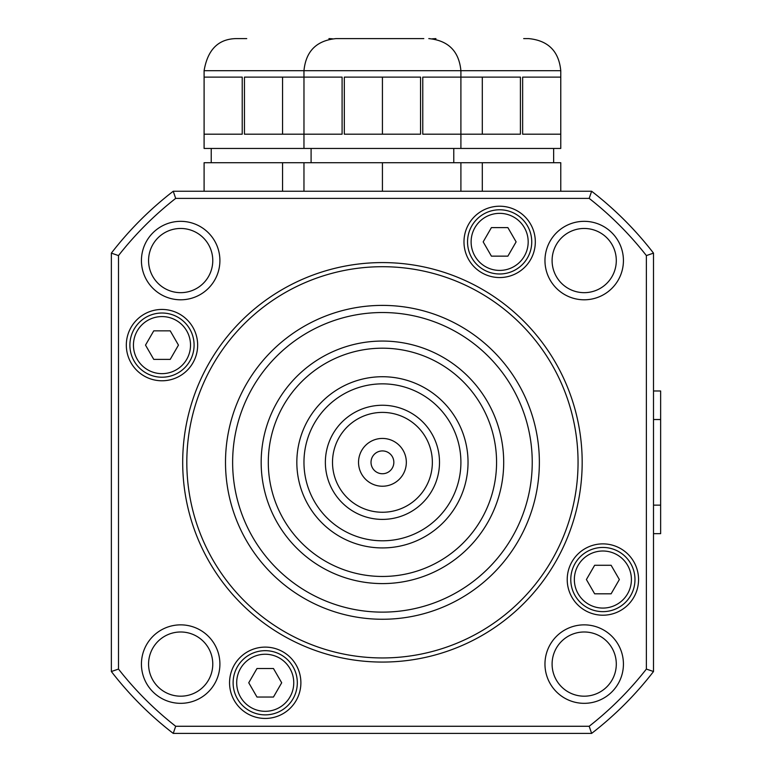 <?xml version="1.0" encoding="UTF-8"?>
<svg xmlns="http://www.w3.org/2000/svg" width="772" height="772" viewBox="0 0 772 772"><rect width="100%" height="100%" fill="white"/><g stroke="black" fill="none" stroke-linecap="round" stroke-linejoin="round"><path stroke-width="1.16" d="M634.98 579.54A32.096 32.096 0 0 0 602.884 547.444A32.096 32.096 0 0 0 570.778 579.54A32.096 32.096 0 0 0 602.884 611.646A32.096 32.096 0 0 0 634.98 579.54A32.096 32.096 0 0 1 602.884 611.646A32.096 32.096 0 0 1 570.778 579.54M531.744 241.877A32.096 32.096 0 0 0 499.648 209.781A32.096 32.096 0 0 0 467.542 241.877A32.096 32.096 0 0 0 499.648 273.983A32.096 32.096 0 0 0 531.744 241.877A32.096 32.096 0 0 1 499.648 273.983A32.096 32.096 0 0 1 467.542 241.877M182.694 462.332A199.736 199.736 0 0 0 382.43 662.067A199.736 199.736 0 0 0 582.175 462.332A199.736 199.736 0 0 0 382.43 262.586A199.736 199.736 0 0 0 182.694 462.332M186.814 462.332A195.615 195.615 0 0 1 382.43 266.707A195.615 195.615 0 0 1 578.054 462.332A195.615 195.615 0 0 1 382.43 657.947A195.615 195.615 0 0 1 186.814 462.332M460.903 462.332A78.464 78.464 0 0 1 382.43 540.796A78.464 78.464 0 0 1 303.965 462.332A78.464 78.464 0 0 1 382.43 383.858A78.464 78.464 0 0 1 460.903 462.332M468.035 462.332A85.605 85.605 0 0 0 382.43 376.726A85.605 85.605 0 0 0 296.834 462.332A85.605 85.605 0 0 0 382.43 547.927A85.605 85.605 0 0 0 468.035 462.332M225.501 462.332A156.938 156.938 0 0 1 382.43 305.394A156.938 156.938 0 0 1 539.367 462.332A156.938 156.938 0 0 1 382.43 619.26A156.938 156.938 0 0 1 225.501 462.332M496.57 462.332A114.14 114.14 0 0 0 382.43 348.191A114.14 114.14 0 0 0 268.299 462.332A114.14 114.14 0 0 0 382.43 576.462A114.14 114.14 0 0 0 496.57 462.332M638.55 579.54A35.666 35.666 0 0 1 602.884 615.207A35.666 35.666 0 0 1 567.217 579.54A35.666 35.666 0 0 1 602.884 543.874A35.666 35.666 0 0 1 638.55 579.54M197.651 345.113A35.666 35.666 0 0 1 161.985 380.779A35.666 35.666 0 0 1 126.319 345.113A35.666 35.666 0 0 1 161.985 309.447A35.666 35.666 0 0 1 197.651 345.113M535.314 241.877A35.666 35.666 0 0 1 499.648 277.553A35.666 35.666 0 0 1 463.982 241.877A35.666 35.666 0 0 1 499.648 206.211A35.666 35.666 0 0 1 535.314 241.877M300.887 682.776A35.666 35.666 0 0 1 265.221 718.442A35.666 35.666 0 0 1 229.554 682.776A35.666 35.666 0 0 1 265.221 647.11A35.666 35.666 0 0 1 300.887 682.776M623.429 664.094A39.237 39.237 0 0 0 584.201 624.857A39.237 39.237 0 0 0 544.964 664.094A39.237 39.237 0 0 0 584.201 703.331A39.237 39.237 0 0 0 623.429 664.094M552.096 664.094A32.096 32.096 0 0 1 584.201 631.988A32.096 32.096 0 0 1 616.297 664.094A32.096 32.096 0 0 1 584.201 696.19A32.096 32.096 0 0 1 552.096 664.094M623.429 260.56A39.237 39.237 0 0 0 584.201 221.332A39.237 39.237 0 0 0 544.964 260.56A39.237 39.237 0 0 0 584.201 299.797A39.237 39.237 0 0 0 623.429 260.56M552.096 260.56A32.096 32.096 0 0 1 584.201 228.464A32.096 32.096 0 0 1 616.297 260.56A32.096 32.096 0 0 1 584.201 292.665A32.096 32.096 0 0 1 552.096 260.56M219.904 260.56A39.237 39.237 0 0 0 180.667 221.332A39.237 39.237 0 0 0 141.43 260.56A39.237 39.237 0 0 0 180.667 299.797A39.237 39.237 0 0 0 219.904 260.56M148.571 260.56A32.096 32.096 0 0 1 180.667 228.464A32.096 32.096 0 0 1 212.773 260.56A32.096 32.096 0 0 1 180.667 292.665A32.096 32.096 0 0 1 148.571 260.56M219.904 664.094A39.237 39.237 0 0 0 180.667 624.857A39.237 39.237 0 0 0 141.43 664.094A39.237 39.237 0 0 0 180.667 703.331A39.237 39.237 0 0 0 219.904 664.094M148.571 664.094A32.096 32.096 0 0 1 180.667 631.988A32.096 32.096 0 0 1 212.773 664.094A32.096 32.096 0 0 1 180.667 696.19A32.096 32.096 0 0 1 148.571 664.094M303.975 77.123L342.092 77.123L342.092 134.193L303.975 134.193L303.975 77.123L244.454 77.123L244.454 134.193L282.562 134.193L282.562 77.123M204.097 70.696L560.771 70.696L560.771 148.456L204.097 148.456L204.097 70.696C207.649 49.64 218.351 38.938 236.193 38.6L241.192 38.6M482.297 134.193L422.776 134.193L422.776 77.123L520.415 77.123L520.415 134.193L482.297 134.193L482.297 77.123M382.43 77.123L420.547 77.123L420.547 134.193L382.43 134.193L382.43 77.123L344.322 77.123L344.322 134.193L382.43 134.193M423.809 38.6L336.061 38.6L423.809 38.6M522.644 134.193L522.644 77.123L560.761 77.123L560.761 134.193L522.644 134.193M560.771 70.696C558.87 51.203 548.168 40.501 528.666 38.6L523.677 38.6M242.225 77.123L242.225 134.193L204.107 134.193L204.107 77.123L242.225 77.123M246.731 38.6L236.193 38.6M161.985 377.218A32.096 32.096 0 0 0 194.09 345.113A32.096 32.096 0 0 0 161.985 313.017A32.096 32.096 0 0 0 129.889 345.113A32.096 32.096 0 0 0 161.985 377.218A32.096 32.096 0 0 0 194.09 345.113A32.096 32.096 0 0 0 161.985 313.017M265.221 714.872A32.096 32.096 0 0 0 297.317 682.776A32.096 32.096 0 0 0 265.221 650.671A32.096 32.096 0 0 0 233.115 682.776A32.096 32.096 0 0 0 265.221 714.872A32.096 32.096 0 0 0 297.317 682.776A32.096 32.096 0 0 0 265.221 650.671M356.596 419.601A49.939 49.939 0 0 1 425.16 436.489A49.939 49.939 0 0 1 408.272 505.052A49.939 49.939 0 0 1 339.709 488.165A49.939 49.939 0 0 1 356.596 419.601M352.9 413.493A57.07 57.07 0 0 1 431.268 432.793A57.07 57.07 0 0 1 411.968 511.161A57.07 57.07 0 0 1 333.6 491.86A57.07 57.07 0 0 1 352.9 413.493M372.664 468.237A11.416 11.416 0 0 0 388.335 472.097A11.416 11.416 0 0 0 392.195 456.426A11.416 11.416 0 0 0 376.524 452.566A11.416 11.416 0 0 0 372.664 468.237M402.878 449.96A23.893 23.893 0 0 1 394.801 482.78A23.893 23.893 0 0 1 361.981 474.693A23.893 23.893 0 0 1 370.068 441.883A23.893 23.893 0 0 1 402.878 449.96M653.508 390.989L660.639 390.989L660.639 533.664L653.508 533.664M256.98 668.504L273.452 668.504L281.693 682.776L273.452 697.039L256.98 697.039L248.748 682.776L256.98 668.504M153.753 330.85L170.226 330.85L178.457 345.113L170.226 359.385L153.753 359.385L145.512 345.113L153.753 330.85M282.562 134.193L303.965 134.193M482.297 191.253L482.297 162.718L204.097 162.718L204.097 191.253M282.562 191.253L282.562 162.718M560.771 191.253L560.771 162.718L482.297 162.718M460.894 134.193L460.894 77.123M382.43 191.253L382.43 162.718M460.903 191.253L460.903 162.718M303.965 191.253L303.965 162.718M118.492 255.58A335.27 335.27 0 0 1 175.688 198.394L589.181 198.394A335.27 335.27 0 0 1 646.376 255.58L646.376 669.073A335.27 335.27 0 0 1 589.181 726.269L175.688 726.269A335.27 335.27 0 0 1 118.492 669.073L118.492 255.58L111.361 253.129L111.361 671.524A342.411 342.411 0 0 0 173.237 733.4L591.632 733.4A342.411 342.411 0 0 0 653.508 671.524L653.508 253.129A342.411 342.411 0 0 0 591.632 191.253L173.237 191.253A342.411 342.411 0 0 0 111.361 253.129M175.688 198.394L173.237 191.253M589.181 198.394L591.632 191.253M646.376 255.58L653.508 253.129M646.376 669.073L653.508 671.524M589.181 726.269L591.632 733.4M175.688 726.269L173.237 733.4M118.492 669.073L111.361 671.524M144.383 216.208A342.411 342.411 0 0 1 152.721 208.411M128.509 232.623A342.411 342.411 0 0 1 136.316 224.276M628.553 224.276A342.411 342.411 0 0 1 636.35 232.623M612.138 208.411A342.411 342.411 0 0 1 620.485 216.208M136.316 700.378A342.411 342.411 0 0 1 128.509 692.04M152.721 716.252A342.411 342.411 0 0 1 144.383 708.445M620.485 708.445A342.411 342.411 0 0 1 612.138 716.252M636.35 692.04A342.411 342.411 0 0 1 628.553 700.378M516.121 241.877L507.879 256.15L491.407 256.15L483.175 241.877L491.407 227.615L507.879 227.615L516.121 241.877M619.356 579.54L611.115 593.813L594.643 593.813L586.402 579.54L594.643 565.278L611.115 565.278L619.356 579.54M574.349 579.54A28.535 28.535 0 0 1 602.884 551.005A28.535 28.535 0 0 1 631.409 579.54A28.535 28.535 0 0 1 602.884 608.075A28.535 28.535 0 0 1 574.349 579.54M471.113 241.877A28.535 28.535 0 0 1 499.648 213.352A28.535 28.535 0 0 1 528.183 241.877A28.535 28.535 0 0 1 499.648 270.412A28.535 28.535 0 0 1 471.113 241.877M532.236 462.332A149.807 149.807 0 0 1 382.43 612.128A149.807 149.807 0 0 1 232.633 462.332A149.807 149.807 0 0 1 382.43 312.525A149.807 149.807 0 0 1 532.236 462.332M261.168 462.332A121.272 121.272 0 0 0 382.43 583.593A121.272 121.272 0 0 0 503.701 462.332A121.272 121.272 0 0 0 382.43 341.06A121.272 121.272 0 0 0 261.168 462.332M133.45 345.113A28.535 28.535 0 0 1 161.985 316.578A28.535 28.535 0 0 1 190.52 345.113A28.535 28.535 0 0 1 161.985 373.648A28.535 28.535 0 0 1 133.45 345.113M236.686 682.776A28.535 28.535 0 0 1 265.221 654.241A28.535 28.535 0 0 1 293.756 682.776A28.535 28.535 0 0 1 265.221 711.311A28.535 28.535 0 0 1 236.686 682.776M653.508 505.129L660.639 505.129M653.508 419.524L660.639 419.524M453.772 148.456L453.772 162.718M428.798 38.6C448.3 40.501 459.002 51.203 460.903 70.696L460.903 148.456M332.5 38.803L328.93 38.6M211.229 148.456L211.229 162.718M432.368 38.803L435.939 38.6M553.64 148.456L553.64 162.718M303.965 148.456L303.965 70.696C305.866 51.203 316.568 40.501 336.061 38.6M311.097 148.456L311.097 162.718"/></g></svg>
